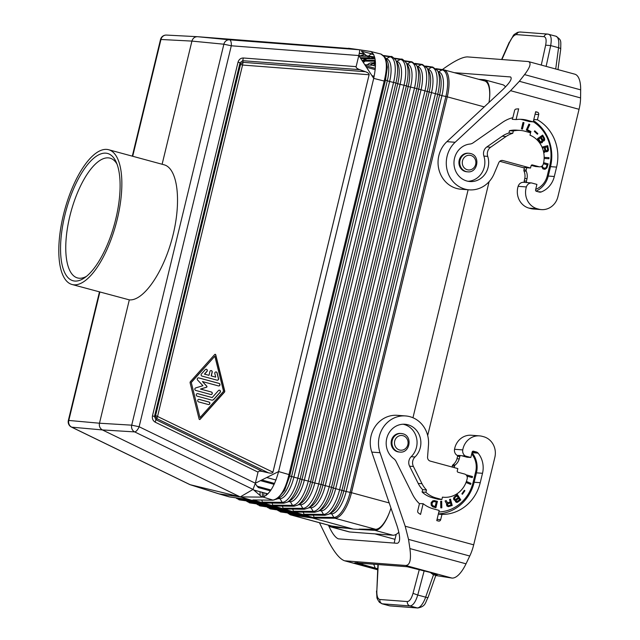 <?xml version="1.0" encoding="UTF-8"?>
<svg xmlns="http://www.w3.org/2000/svg" width="640" height="640" viewBox="0 0 640 640"><rect width="100%" height="100%" fill="white"/><g stroke="black" fill="none" stroke-linecap="round" stroke-linejoin="round"><path stroke-width="0.96" d="M210.816 394.52L195.712 390.416A1.296 1.192 94.3 0 1 195.704 387.92L202.912 385.696L197.608 380.064A1.296 1.192 94.3 0 1 198.744 377.88L219.128 383.416A1.296 1.192 94.3 0 1 218.728 385.96A1.296 1.192 94.3 0 1 218.52 385.928L202.448 381.56L206.792 386.168A0.648 0.6 94.3 0 1 206.536 387.256L200.624 389.08L211.424 392.016A1.296 1.192 94.3 0 1 211.024 394.56A1.296 1.192 94.3 0 1 210.816 394.52M364.664 54.208L360.088 56L358.872 55.288M310.112 506.984A1.936 1.784 -89.5 0 1 311.008 507.752L313.184 511.384A1.936 1.784 -89.5 0 0 314.664 512.264L294.208 512.024L293.352 511.2L292.792 509.144M373.704 57.448L370.52 58.624L369.264 57.808L360.224 57.72M199.168 399.376L209 402.04A1.296 1.192 94.3 0 1 208.6 404.584A1.296 1.192 94.3 0 1 208.392 404.552L198.56 401.88A1.296 1.192 94.3 0 1 198.96 399.336A1.296 1.192 94.3 0 1 199.168 399.376L199.016 399.36A1.296 1.192 94.3 0 0 198.888 399.336M211.576 400.072L197.112 396.144A1.296 1.192 94.3 0 1 197.512 393.6A1.296 1.192 94.3 0 1 197.72 393.632L212.184 397.56L218.44 390.576A1.296 1.192 94.3 0 1 220.4 391.016A1.296 1.192 94.3 0 1 220.136 392.376L213.872 399.36A2.584 2.384 94.3 0 1 211.576 400.072M201.448 373.936L205.296 369.64A1.296 1.192 94.3 0 1 207.264 370.072A1.296 1.192 94.3 0 1 206.992 371.432L204.584 374.12L209 375.32L209.904 371.56A1.296 1.192 94.3 0 1 211.16 370.584A1.296 1.192 94.3 0 1 212.216 372.184L211.304 375.944L215.712 377.144L214.824 373.56A1.296 1.192 94.3 0 1 216.072 371.92A1.296 1.192 94.3 0 1 217.128 372.856L218.552 378.584A1.296 1.192 94.3 0 1 217.096 380.192L201.992 376.088A1.296 1.192 94.3 0 1 201.448 373.936M199.992 417.624L223.568 391.304L214.848 356.208L191.272 382.528L199.992 417.624L191.272 382.528M218.656 385.952A1.296 1.192 94.3 0 0 218.976 383.408L198.6 377.864A1.296 1.192 94.3 0 0 198.464 377.84M365.464 71.72C368.08 72.688 369.296 73.696 369.112 74.752L242.56 65.048A3.88 1.504 -85.6 0 1 243.208 62.344L242.704 60.696L359.768 69.672L365.464 71.72L243.208 62.344A3.88 2.936 -16.8 0 0 240.552 64.416L155.608 415.528L154.472 416.496L152.464 415.864C152.024 418.696 152.952 420.808 155.24 422.2L155.864 419.664L154.472 416.496L240.048 62.76L242.704 60.696L243.352 57.992C240.712 58.04 238.936 59.424 238.04 62.128L240.048 62.76L240.552 64.416L242.56 65.048L157.616 416.16A3.88 1.408 -64.1 0 0 156.992 418.704L155.864 419.664L262.56 471.488L268.424 472.832L156.992 418.704A3.88 3.208 -130.5 0 1 155.608 415.528L272.96 472.192C272.648 473.208 271.136 473.424 268.424 472.832M300.04 514.704L310.32 517.704L290.952 514.944L312.592 518.04L290.4 514.824A27.152 10.344 -74.8 0 0 290.48 514.84A27.152 10.344 -74.8 0 0 290.96 514.944L331.624 525.992L353.256 529.088L374.904 530.336A27.152 10.344 -74.8 0 0 389.224 513.016A27.152 10.344 -74.8 0 0 390.96 508.08M190.424 381.632L214.728 354.496A0.648 0.6 94.3 0 1 215.728 354.768L224.72 390.952A1.296 1.192 94.3 0 1 224.424 392.2L200.112 419.336A0.648 0.6 94.3 0 1 199.112 419.064L190.12 382.88A1.296 1.192 94.3 0 1 190.424 381.632M209 375.32L204.432 374.112L206.84 371.424A1.296 1.192 94.3 0 0 206.168 369.248M353.256 529.088L312.592 518.04L240.248 496.912L219.152 493.888L189.952 484.648L71.464 427.088A5.816 2.112 -64.1 0 0 71.736 427.168L102.424 429.936C99.944 428.48 98.96 426.24 99.48 423.216L129.32 299.864L72.016 284.488A69.824 26.608 -74.8 0 0 73.944 284.816A69.824 26.608 -74.8 0 0 116.656 221.608A69.824 26.608 -74.8 0 0 108.64 149.728A69.824 26.608 -74.8 0 0 106.704 149.4A69.824 26.608 -74.8 0 0 64 212.6A69.824 26.608 -74.8 0 0 72.016 284.488M211.912 400.136A2.584 2.384 94.3 0 0 213.728 399.352L219.984 392.368A1.296 1.192 94.3 0 0 219.304 390.184M443.792 69.816L443.352 69.728A1.936 1.792 98.1 0 0 443.224 69.704L443.984 69.872A27.152 10.344 -74.8 0 0 443.904 69.848L484.568 80.896A27.152 10.344 105.2 0 1 489.504 98.512A27.152 10.344 105.2 0 1 489.008 102.456M314.008 517.24L314.808 518.04L335.52 518.208A27.152 10.344 105.2 0 0 351.496 492.688L351.432 492.672C350.84 495.088 350.856 495.088 351.496 492.688L447.264 96.832C447.792 94.416 447.768 94.408 447.2 96.816L445.888 96.504L350.12 492.352A26.64 10.152 105.2 0 1 333.864 517.424L314.008 517.24L313.456 515.176M269.024 505.648L289.64 511.664M351.784 48.712L197.432 36.696C194.656 36.76 192.816 38.232 191.92 41.096L162.12 164.264M258.688 502.624L268.968 505.632M210.952 394.552A1.296 1.192 94.3 0 0 211.28 392L200.472 389.064L206.384 387.24A0.648 0.6 94.3 0 0 206.648 386.16L202.448 381.56M199.56 419.52A0.648 0.6 94.3 0 0 199.96 419.32L224.272 392.192A1.296 1.192 94.3 0 0 224.568 390.944L215.584 354.76A0.648 0.6 94.3 0 0 215.128 354.304M289.704 511.688L299.976 514.688M287.576 512.928A26.64 10.152 -74.8 0 0 289.904 514.12A1.936 1.792 -81.9 0 0 290.888 514.92L290.336 514.8M248.432 499.632L229.608 496.936L218.6 493.768L228.928 496.8L248.32 499.6L258.624 502.608M375.472 66.096L372.44 65.272L364.776 64.696M215.712 377.144L211.304 375.944M211.152 375.936L212.064 372.176A1.296 1.192 94.3 0 0 211.08 370.576M373.648 54.472L370.768 54.056L368.592 56.088M294.208 512.024L304.472 515.024L303.12 512.16M267.928 493.872L253.736 490.016M288.696 475.808L289.696 476.024L289.96 474.872L288.976 474.568L288.696 475.808C285.056 490.392 279.8 498.488 272.936 500.104L262.92 497.024C269.344 494.656 274.568 486.168 278.592 471.56L373.712 78.384L358.808 55.544L231.296 45.784A5.816 2.248 -85.6 0 0 229.512 39.816L197.552 36.704M155.24 422.2L258.024 472.128L255.344 483.224L278.592 471.56L288.976 474.568L384.504 79.784L389.608 81.504L293.84 477.36A22.672 8.64 105.2 0 1 280 498.696L282.176 502.328L262.36 502.152L263.152 502.952L294.144 512.008M262.36 502.152L261.8 500.088M252.856 499.944L272.856 500.184L252.856 499.944L263.152 502.952M208.528 404.576A1.296 1.192 94.3 0 0 208.848 402.032L199.016 399.36M412.96 417.744L468.12 189.76M370.768 54.056L371.808 53.832M289.96 474.872L385.464 80.176L387.368 67.176L385.432 57.792L387.056 60.624A22.624 8.624 -74.8 0 1 387.28 80.88L291.512 476.728A22.624 8.624 105.2 0 1 280.2 497.288L277.256 498.968L284.576 490.44L289.696 476.024L297.816 478.216A25.624 9.76 105.2 0 1 282.176 502.328A1.936 1.784 -89.5 0 0 283.656 503.208L287.304 502.16A25.664 9.784 105.2 0 0 300.136 478.848L297.816 478.216L393.584 82.368A25.624 9.76 -74.8 0 0 389.96 56.808L384.072 55.96M380.936 54.056L380.856 54.032C386.656 56.824 387.864 65.408 384.504 79.784M359.496 49.816L370.704 51.512C375.768 54.744 376.768 63.704 373.712 78.384L385.168 81.312M374.768 57.6L367.456 56.552L361.416 51.216L371.752 53.816M330.8 513.032A1.936 1.784 -89.5 0 1 331.68 513.792L333.864 517.424A1.936 1.784 -89.5 0 0 334.848 518.224L335.52 518.208A27.152 10.344 105.2 0 1 334.92 518.24L312.592 518.04L334.92 518.24L375.584 529.296L359.064 529.144M314.808 518.04L304.536 515.04L325 515.28A1.936 1.784 -89.5 0 1 323.528 514.408L303.68 514.224M258.024 472.128C258.336 471.112 259.848 470.896 262.56 471.488M369.112 74.752L272.96 472.192M348.512 48.256L359.408 49.76C359.8 50.128 359.6 52.056 358.808 55.544L356.12 66.64C355.936 67.696 357.152 68.704 359.768 69.672M217.224 380.224A1.296 1.192 94.3 0 0 218.4 378.576L216.976 372.84A1.296 1.192 94.3 0 0 216 371.912M370.672 51.496L359.408 49.76L229.512 39.816A5.816 5.352 -84.4 0 0 223.872 44.208L231.296 45.784L139.128 426.752A5.816 2.112 115.9 0 1 134.656 431.896L102.424 429.936L240 496.792L190.128 484.696L71.736 427.168A5.816 5.384 95.2 0 1 68.792 420.448L68.344 420.488A5.816 5.816 0 0 0 71.464 427.088M191.12 382.52L214.848 356.208M325 515.28L328.736 514.208A26.48 10.088 105.2 0 0 341.984 490.152L437.752 94.304L441.912 95.648L346.144 491.496L351.432 492.672L447.264 96.832A27.152 10.344 -74.8 0 0 443.984 69.872M240.248 496.912L253.048 489.424L134.656 431.896A5.816 5.344 93.5 0 1 131.712 425.168L139.128 426.752L255.344 483.224L253.048 489.424L262.024 497.112L240.248 496.912M212.184 397.56L197.568 393.624A1.296 1.192 94.3 0 0 197.44 393.592M108.64 149.728L164.048 164.784C177.792 168.272 181.728 201.56 172.568 236.808C163.6 272.08 143.608 301.232 129.32 299.864M283.88 509.008L304.328 509.248A1.936 1.784 -89.5 0 1 302.848 508.368L283.024 508.184L283.816 508.984M283.024 508.184L282.464 506.12M273.544 505.984L293.992 506.224A1.936 1.784 -89.5 0 1 292.512 505.352L272.688 505.168L273.48 505.968M272.688 505.168L272.128 503.104M263.216 502.968L283.656 503.208M258.272 487.552L270.4 490.848L258.272 487.552L255.224 483.688M331.624 525.992A27.152 10.344 105.2 0 1 331.144 525.896L290.48 514.84M375.584 529.296A27.152 10.344 -74.8 0 0 389.224 513.016M328.544 525.192A27.152 10.344 -74.8 0 0 331.032 526.968L349.032 531.856A27.152 10.344 -74.8 0 0 349.784 531.984L392.896 535.224A27.152 10.344 -74.8 0 0 398.856 532.224M331.032 526.968A27.152 10.344 -74.8 0 0 331.784 527.096L347.624 528.28M489.504 98.512A27.152 10.344 -74.8 0 0 484.672 79.824A27.152 10.344 -74.8 0 0 483.92 79.696L478.704 79.304M505.496 86.968A27.152 10.344 -74.8 0 0 502.672 84.712L484.672 79.824M427.688 435.528L489.104 181.656M402.72 433.76A9.312 8.584 94.3 0 0 401.232 433.504L400.408 433.44A9.312 8.584 94.3 0 0 391.408 440.472A9.312 8.584 94.3 0 0 399.016 452.008L399.84 452.072C410.072 453.416 412.872 435.912 402.776 433.768L401.232 433.504A9.312 8.584 94.3 0 0 392.232 440.528A9.312 8.584 94.3 0 0 398.352 451.816A9.312 8.584 94.3 0 0 399.84 452.072M442.432 497.168L443.824 497.28A24.048 22.176 -85.7 0 0 467.08 479.128L467.176 478.752A3.88 3.576 -85.7 0 0 464.624 474.048L458.048 472.256A1.16 1.072 -85.7 0 1 457.28 470.848L457.832 468.592L430.224 461.088A3.88 3.576 94.3 0 1 427.568 457.056L428.496 444.92A27.152 25.04 94.3 0 0 405.56 415.936L397.328 415.32A27.152 25.04 94.3 0 0 371.8 452.104L397.12 526.072C400.432 536.768 400.448 542.512 397.184 543.304L338.344 538.84C335.24 537.584 331.936 533.024 328.432 525.16M473.688 544.832L405.192 526.216L408.528 539.384L469.752 556.024A23.272 8.872 105.2 0 0 473.688 544.832L494.84 457.4A17.064 15.736 -85.7 0 0 483.616 436.712L482.232 436.336A17.064 15.736 94.3 0 0 479.504 435.872L471.272 435.248A17.064 15.736 94.3 0 0 454.528 449.28A5.816 5.368 94.3 0 0 457.152 455.392L458 455.624M479.504 435.872A17.064 15.736 94.3 0 0 462.76 449.904A5.816 5.368 94.3 0 0 465.384 456.016L470.84 457.496L467.024 457.208L461.136 455.608A1.16 1.072 94.3 0 0 459.832 456.456L459.24 458.904A11.848 10.92 -85.7 0 1 455.176 465.016A1.936 1.792 -85.7 0 0 454.56 466.048L454.184 467.6M443.824 497.28A24.048 22.176 -85.7 0 1 442.44 497.128L441.864 499.528L435.976 497.936A27.152 25.04 -85.7 0 1 425.904 492.296L426.472 489.96A25.016 23.072 -85.7 0 1 422.016 483.712L413.416 466.496A7.76 7.152 94.3 0 1 414.992 456.976A18.816 17.344 -85.7 0 0 420 436.88A18.816 17.344 -85.7 0 0 404.936 424.256A18.816 17.344 -85.7 0 0 387.16 436.976A18.816 17.344 -85.7 0 0 393.776 458.696A7.76 7.152 94.3 0 1 396.064 461.408L412.456 494.232A35.104 32.368 -85.7 0 0 419.448 503.736L417.72 510.888A1.936 1.792 94.3 0 0 418.432 512.968A43.056 39.704 94.3 0 0 420.552 514.424L423.152 503.696A32.584 30.048 -85.7 0 0 433.336 508.84L439.224 510.44L436.768 520.592L438.496 521.064A1.936 1.792 94.3 0 0 440.68 519.656L441.952 514.416A41.896 38.632 -85.7 0 0 480.232 482.696L482.512 473.296A22.112 20.384 -85.7 0 0 478.096 453.136A3.88 3.576 -85.7 0 0 476.32 451.968L473.472 451.192A1.16 1.072 -85.7 0 0 472.16 452.04L470.84 457.496M405.56 415.936A27.152 25.04 94.3 0 0 380.032 452.72L371.8 452.104M405.192 526.216L380.032 452.72M426.472 489.96L422.656 489.672A25.016 23.072 -85.7 0 1 418.2 483.424L409.6 466.208A7.76 7.152 94.3 0 1 411.176 456.696A18.816 17.344 -85.7 0 0 416.464 437.584A18.816 17.344 -85.7 0 0 403.024 424.224M425.904 492.296L422.088 492.008L422.656 489.672M441.864 499.528L438.04 499.248L432.16 497.648A27.152 25.04 -85.7 0 1 422.088 492.008M423.152 503.696L419.288 503.584M441.952 514.416L438.328 514.144M472.016 452.656A3.88 3.576 -85.7 0 1 472.032 452.68A22.112 20.384 -85.7 0 1 476.448 472.84L474.168 482.24A41.896 38.632 -85.7 0 1 438.384 513.904M471.696 453.976A19.392 17.88 -85.7 0 1 475.672 471.784L473.12 482.32A39.176 36.128 -85.7 0 1 439.208 511.944A35.104 32.368 -85.7 0 1 438.848 511.976M466.976 476.168L472.232 477.6L472.488 476.544L466.608 474.944L466.504 475.344M462.408 494.272L464.904 490.744L464.36 490.296L461.872 493.824L462.408 494.272M431.224 505.28L432.736 506.8L435.896 507.744L437.44 501.352L434.248 500.568L432.656 500.904L431.08 502.776L431.224 505.28M446.92 506.016L448.424 506.64L452.208 505.472L450.504 499.168L449.544 499.488L450.224 502.008L448.56 502.56L447.208 502.488L446.216 500.584L445.072 500.96L446.104 503.024L447.088 503.472L446.488 504.44L446.92 506.016M466.024 482.48L470.608 484.392L470.976 483.376L466.4 481.464M457.52 502.272L460.808 499.904L457.384 494.504L454 497.24L453.504 498.912L454.312 500.2L455.424 500.36L455.448 501.64L456.472 502.368L457.52 502.272L460.656 499.896L457.288 494.576M441.672 501.24L440.672 501.272L440.808 507.864L441.808 507.824L441.672 501.24M452.04 467.016L452.312 465.88A1.936 1.792 -85.7 0 1 452.928 464.848L455.176 465.016M458.896 455.44A1.16 1.072 94.3 0 0 457.584 456.288L456.992 458.736A11.848 10.92 -85.7 0 1 452.928 464.848M456.992 458.736L459.24 458.904M465.384 456.016L461.568 455.728M458.264 455.48L457.152 455.392M469.752 556.024L466.016 563.816A31.032 11.824 105.2 0 1 452 578.08L435.776 575.504M319.448 522.72L329.112 542.496C334.888 553.136 340.056 559.232 344.632 560.8L405.576 565.464C409.936 565.344 411.376 559.704 409.896 548.568L466.016 563.816M408.528 539.384L409.896 548.568M394.272 543.088A15.512 5.912 105.2 0 1 394.992 539.328L396.2 534.328M428.088 597.376A3.88 0.672 -160.6 0 1 425.64 597.176A15.512 5.912 105.2 0 1 417.152 607.896A3.88 3.576 94.3 0 0 417.776 608C426.024 606.408 425.144 602.52 428.088 597.376L435.792 575.448L432.912 574.48L430.608 572.496M377.648 569.424L360.112 564.704L361.136 564.088C356.608 563.28 355.48 562.808 357.76 562.664M356.704 562.776L355.608 562.8C353.624 562.696 355.128 563.328 360.112 564.704M374.104 568.504L375.128 567.888L373.72 564.224M377.688 568.792L361.136 564.088L363.4 563.448M356.232 562.912L407.192 566.736L355.608 562.8M424.176 570.752L417.752 595.032L413.016 593.344C411.472 598.64 409.576 601.384 407.328 601.56C407.168 603.752 408.04 605.208 409.944 605.936C412.96 605.696 415.56 602.056 417.752 595.032L425.64 597.176L433.552 574.656M407.328 601.56L379.84 599.496C377.696 598.984 376.696 596.032 376.848 590.624L377.912 564.536M379.84 599.496C379.68 601.688 380.552 603.144 382.456 603.872L389.664 605.832L417.152 607.896L409.944 605.936L382.024 603.792L389.24 605.752A15.512 5.912 -74.8 0 0 389.664 605.832A3.88 3.576 94.3 0 0 390.288 605.936L389.24 605.752M406.576 566.632L417.744 568.992M417.952 569.048L431.728 572.792M431.936 572.848C436.928 574.224 438.432 574.856 436.44 574.744L434.624 573.528M466.6 474.968L472.336 476.528L472.088 477.56M462.312 494.184L464.752 490.736L464.312 490.368M435.752 507.704L437.296 501.336L434.192 500.568M434.032 501.448L432.416 502.056L431.8 504.616L432.8 505.912L435.136 506.6L432.32 505.408L432.048 503.04L433.552 501.488L436.256 501.968L435.136 506.6M446.096 500.624L447.528 502.64M450.368 499.216L452.056 505.464L448.288 506.624M450.432 502.8L447.544 503.944L447.408 505.192L448.168 505.688L447.56 505.208L447.696 503.96L450.432 502.8L451.032 505.008L448.168 505.688M466.384 481.504L470.824 483.368L470.472 484.336M454.832 500.36L455.424 500.36M456.8 502.4L457.376 502.264M457.024 495.864L454.584 497.68L454.448 498.88L455.416 499.472L454.6 498.888L454.728 497.688L457.024 495.864L458.224 497.76L455.416 499.472M458.608 498.368L456.496 499.824L456.128 501L456.936 501.52L456.28 501.016L456.392 500.136L458.608 498.368L459.552 499.848L456.936 501.52M441.52 501.248L441.656 507.816L440.8 507.848M470.512 153.52A9.312 8.584 94.3 0 0 469.032 153.264L468.208 153.208A9.312 8.584 94.3 0 0 459.2 160.232A9.312 8.584 94.3 0 0 466.808 171.768L467.632 171.832C477.872 173.176 480.664 155.68 470.568 153.528L469.032 153.264A9.312 8.584 94.3 0 0 460.024 160.296A9.312 8.584 94.3 0 0 466.144 171.576A9.312 8.584 94.3 0 0 467.632 171.832M524.944 182.432L531.448 182.92A5.816 5.368 -85.7 0 0 526.376 186.944A17.064 15.736 -85.7 0 0 537.288 208.76L538.672 209.136A17.064 15.736 94.3 0 0 541.4 209.608A17.064 15.736 94.3 0 0 557.904 196.728L579.056 109.296L510.56 90.688L519.352 81.288L524.56 74.608C530.272 67.096 531.528 62.736 528.328 61.552L467.48 56.904C462.616 56.896 454.712 60.776 443.776 68.544L442.344 69.576M454.36 72.688L510.432 76.936C512.592 78.336 510.016 82.6 502.68 89.728L446.904 141.664A27.152 25.04 -85.7 0 0 439.24 170.768A27.152 25.04 -85.7 0 0 461.056 189.232L469.288 189.848A27.152 25.04 -85.7 0 1 447.48 171.384A27.152 25.04 -85.7 0 1 455.136 142.28L446.904 141.664M510.56 90.688L455.136 142.28M469.288 189.848A27.152 25.04 -85.7 0 0 494.08 173.832L498.776 162.72A3.88 3.576 -85.7 0 1 502.936 160.544L530.536 168.04L524.48 167.584L523.928 169.848A1.936 1.792 94.3 0 0 524 171.064A11.848 10.92 94.3 0 1 524.784 178.496L524.2 180.944A1.16 1.072 -85.7 0 0 524.96 182.352L523.216 182.304A5.816 5.368 -85.7 0 0 518.144 186.32A17.064 15.736 -85.7 0 0 529.048 208.144L530.44 208.52A17.064 15.736 94.3 0 0 533.16 208.992L541.4 209.608M527.632 182.632L525.384 182.464M530.536 168.04L531.088 165.784A1.16 1.072 94.3 0 1 532.4 164.936L538.976 166.728A3.88 3.576 94.3 0 0 543.344 163.904L543.432 163.528A24.048 22.176 94.3 0 0 530.008 135.184L530.584 132.776L524.704 131.176A27.152 25.04 94.3 0 0 520.368 130.432A27.152 25.04 94.3 0 0 513.32 130.984L512.752 133.32A25.016 23.072 94.3 0 0 506.016 136.528L490.656 147.232L486.84 146.944L502.192 136.24A25.016 23.072 94.3 0 1 508.936 133.032L512.752 133.32M531.448 182.92L536.912 184.408L535.592 189.856A1.16 1.072 94.3 0 0 536.352 191.272L539.2 192.048A3.88 3.576 94.3 0 0 541.288 191.928A22.112 20.384 94.3 0 0 554.312 176.504L556.584 167.104A41.896 38.632 94.3 0 0 537.424 119.776L538.688 114.536A1.936 1.792 -85.7 0 0 537.416 112.184L535.688 111.712L533.224 121.872L527.344 120.272A32.584 30.048 94.3 0 0 522.136 119.376A32.584 30.048 94.3 0 0 516.072 119.584L518.672 108.856A43.056 39.704 -85.7 0 0 516.152 109.048A1.936 1.792 -85.7 0 0 514.584 110.512L512.856 117.664A35.104 32.368 94.3 0 0 502.408 122.424L473.128 142.84A7.76 7.152 -85.7 0 1 469.896 144.056A18.816 17.344 94.3 0 0 453.968 163.016A18.816 17.344 94.3 0 0 469.92 181.536A18.816 17.344 94.3 0 0 487.72 156.376A7.76 7.152 -85.7 0 1 490.656 147.232M579.056 109.296A23.272 8.872 -74.8 0 0 580.576 97.92L580.672 89.856A31.032 11.824 -74.8 0 0 574.8 74.176L528.328 61.552M524.328 168.192A5.816 5.368 94.3 0 0 523 167.616L499.784 161.304M513.32 130.984L509.496 130.696L508.936 133.032M520.368 130.432L516.552 130.144A27.152 25.04 94.3 0 0 509.496 130.696M531.264 165.384L535.152 166.44A3.88 3.576 94.3 0 0 535.776 166.544L539.592 166.832M468.016 181.28A18.816 17.344 94.3 0 0 483.896 156.088A7.76 7.152 -85.7 0 1 486.84 146.944M512.64 117.72L512.256 119.296L516.072 119.584M533.224 121.872L529.408 121.584L523.528 119.984A32.584 30.048 94.3 0 0 520.224 119.296M537.424 119.776L533.8 119.504M536.048 191.128A22.112 20.384 94.3 0 0 548.248 176.048L550.52 166.648A41.896 38.632 94.3 0 0 533.52 120.64M535.712 189.336A19.392 17.88 94.3 0 0 547.288 175.752L549.832 165.216A39.176 36.128 94.3 0 0 533.56 121.952A35.104 32.368 94.3 0 0 533.256 121.744M526.72 167.752L526.176 170.016A1.936 1.792 94.3 0 0 526.248 171.232A11.848 10.92 94.3 0 1 527.032 178.664L526.44 181.112A1.16 1.072 -85.7 0 0 527.208 182.52M544.312 169.32L546.52 168.28L547.976 163.872L543.624 162.688L548.128 163.888L546.936 167.856L545.192 169.224L542.992 168.928L541.496 166.408M521.456 128.848L523 122.448L523.976 122.712L522.424 129.112L521.456 128.848M542.008 147.104L547.728 145.68L548.488 149.84L548.16 150.936L546.848 151.768L545.464 151.104L544.968 152.136L543.712 152.608M543.472 151.448L544.728 150.576L544.376 147.632L542.432 148.112M527.512 129.808L530.96 131.56L530.632 132.312L526.28 130.088L528.92 124.12L529.824 124.584L527.36 129.792L530.816 131.552L530.504 132.248M537.856 133.656L537.408 134.224L534.32 131.384L534.768 130.816L537.856 133.656L534.704 130.888M537.496 138.688L542.64 135.104L544.488 138.256L544.712 139.856L543.984 140.944L542.808 140.944L542.256 142.624L540.92 142.968L539.344 141.84L537.496 138.688M544.16 157.384L549.016 157.656L548.952 158.744L544.144 158.472L548.8 158.736L548.864 157.648M542.144 165.936L542.696 167.552L544.024 168.216L545.64 168.016L546.408 167.096L547.064 164.72L543.384 163.72M542.32 165.776L542.848 167.56L544.712 168.272M522.992 122.48L523.824 122.704L522.28 129.072M544.376 147.632L542.408 148.064M545.464 151.104L543.704 152.536M547.584 145.72L548.232 150.464L547.64 151.424L546.272 151.784M547.2 146.928L544.968 147.432L545.56 150.016L546.648 150.808L547.592 150.064L547.2 146.928L545.112 147.44L545.712 150.024L546.648 150.808M528.896 124.176L529.672 124.568L527.36 129.792M537.312 134.144L537.704 133.648M540.904 142.968L542.104 142.608L542.808 140.944M543.48 141.072L544.624 139.336L542.536 135.176M542.536 136.464L540.968 137.44L542.496 139.88L543.448 140.032L543.928 139L542.536 136.464L541.12 137.448L543.208 140.08M540.544 137.856L538.592 139.096L540.168 141.624L541.408 141.808L541.984 140.472L540.544 137.856L538.736 139.104L540.312 141.632L541.104 141.904M524 171.064L526.248 171.232M524.784 178.496L527.032 178.664M548.696 34.248L548.264 34.176C546.264 33.84 544.84 34.672 543.984 36.672L516.496 34.608C514.192 34.776 511.848 37.392 509.464 42.464L513.288 35.592C513.408 34.976 514.928 33.872 517.84 32.288L520.16 32L547.648 34.072L555.904 36.208A15.512 5.912 -74.8 0 1 558.56 47.72L555.712 68.992M543.984 36.672C546.08 37.168 546.624 40.008 545.632 45.176L550.68 45.576L558.56 47.72A3.88 1.176 -172.4 0 1 560.728 49.104C560.752 40.336 561.776 40.272 555.904 36.208M548.264 34.176C551.064 34.84 551.864 38.64 550.68 45.576L546.128 66.384M74.856 281.056A65.944 25.128 -74.8 0 0 84.568 277.8A65.944 25.128 -74.8 0 0 115.776 219.016A65.944 25.128 -74.8 0 0 116.08 161.848A65.944 25.128 -74.8 0 0 105.8 153.16A65.944 25.128 -74.8 0 0 64.872 215.192A65.944 25.128 -74.8 0 0 74.856 281.056M117.008 164.096A62.064 23.648 -74.8 0 0 110.064 158.152A62.064 23.648 -74.8 0 0 108.344 157.864A62.064 23.648 -74.8 0 0 69.832 216.248A62.064 23.648 -74.8 0 0 77.512 277.936A62.064 23.648 -74.8 0 0 79.224 278.232A62.064 23.648 -74.8 0 0 86.504 276.336M359.224 53.624L364.168 53.672M359.232 55.744L361.144 55.768M359.208 56.152L366.624 56.224M367.232 58.6A1.936 1.784 90.5 0 0 366.88 58.752L375.032 58.832M361.888 60.264L375.264 60.392M362.416 61.08A1.936 1.784 90.5 0 0 362.504 61.08L375.344 61.2M364.312 60.288L366.88 58.752A26.024 9.92 105.2 0 0 363.696 59.8L366.744 58.592M363.4 62.584A26.072 9.936 105.2 0 1 364.992 61.104M367.248 64.88A23.24 8.856 105.2 0 1 371.496 62.88A1.936 1.784 90.5 0 0 372.936 63.704L370.96 64.4A23.28 8.872 105.2 0 0 370.008 65.088M277.256 509.912A26.432 10.072 -74.8 0 0 279.576 511.104L295.544 513.392M277.16 509.904L280.824 511.968A1.936 1.792 -81.9 0 1 279.576 511.104L279.032 510.168M396.576 61.64A1.936 1.792 98.1 0 0 396.832 61.512A22.88 8.72 -74.8 0 1 400.064 84.336L397.744 83.704A22.832 8.704 -74.8 0 0 397.512 63.264L395.648 60.016A25.664 9.784 -74.8 0 1 395.904 82.992L397.744 83.704L301.976 479.56L308.272 481.048A25.824 9.84 105.2 0 1 292.512 505.352L290.336 501.72L288.112 501.696M293.992 506.224L297.664 505.168A25.872 9.856 105.2 0 0 310.6 481.672L406.368 85.824L408.2 86.536A23.032 8.776 -74.8 0 0 407.968 65.912L406.112 62.664A25.872 9.856 -74.8 0 1 406.368 85.824L400.064 84.336L304.296 480.184A22.88 8.72 105.2 0 1 290.336 501.72A1.936 1.784 -89.5 0 0 289.424 500.944M256.608 503.88A26.024 9.92 -74.8 0 0 258.912 505.064L274.864 507.352M255.872 490.592A26.072 9.936 -74.8 0 0 255.824 491.8M256.52 503.872L260.16 505.928A1.936 1.792 -81.9 0 1 258.912 505.064L258.36 504.136M152.464 415.864L238.04 62.128M373.48 65.552A26.272 10.016 105.2 0 1 375.408 63.728M263.88 492.768A26.232 9.992 -74.8 0 0 263.84 496.768M266.928 506.896A26.232 9.992 -74.8 0 0 269.24 508.088L285.2 510.368M266.168 493.392A26.272 10.016 -74.8 0 0 266.096 495.504M266.84 506.888L270.488 508.944A1.936 1.792 -81.9 0 1 269.24 508.088L268.696 507.152M394.232 58.168L401.496 59.208A1.936 1.792 98.1 0 0 400.392 59.432A25.824 9.84 -74.8 0 1 404.04 85.192L308.272 481.048L312.432 482.384L408.2 86.536L414.504 88.016L435.424 93.672L339.656 489.528A26.432 10.072 105.2 0 1 323.528 514.408L321.344 510.776L319.152 510.752M427.912 69.496A1.936 1.792 98.1 0 0 428.128 69.384A23.488 8.952 -74.8 0 1 431.448 92.816L335.68 488.672L343.816 490.872A23.64 9.008 105.2 0 1 331.992 512.344L328.736 514.208M407.024 64.256A1.936 1.792 98.1 0 0 407.264 64.136A23.08 8.792 -74.8 0 1 410.528 87.16L314.76 483.016L318.736 483.872A26.024 9.92 105.2 0 1 302.848 508.368L300.672 504.736L298.456 504.712M297.664 505.168L300.912 503.312A23.032 8.776 105.2 0 0 312.432 482.384L314.76 483.016A23.08 8.792 105.2 0 1 300.672 504.736A1.936 1.784 -89.5 0 0 299.768 503.968M447.264 96.832L484.256 106.888M371 65.16A26.232 9.992 105.2 0 1 372.352 63.776M374.096 62.432A26.232 9.992 105.2 0 1 375.392 61.768L373.352 62.904M374.736 62.912L375.44 62.496M371.496 62.88L375.464 62.92M369.664 58.368L371.584 58.392M132.704 156.272L160.96 39.48L191.92 41.096L223.872 44.208L131.712 425.168L99.48 423.216L68.792 420.448L99.856 292.048M197.432 36.696L166.472 35.08A5.816 5.816 0 0 0 160.512 39.528L160.96 39.48A5.816 5.384 -87 0 1 166.472 35.08A5.816 5.384 -87 0 1 166.592 35.088M269.112 505.672L249.824 502.912A1.936 1.792 -81.9 0 1 248.576 502.048L264.528 504.336M258.776 502.656L239.496 499.888A1.936 1.792 -81.9 0 1 238.24 499.032L254.184 501.312M275.976 480.024L266.728 477.512M262.312 492.344A23.28 8.872 -74.8 0 0 262.56 497.08M438.352 72.112A1.936 1.792 98.1 0 0 438.56 72.008A23.688 9.024 -74.8 0 1 441.912 95.648L445.888 96.504A26.64 10.152 -74.8 0 0 442.12 69.928L436.424 69.112M416.568 65.304L411.928 61.832A1.936 1.792 98.1 0 0 410.824 62.056A26.024 9.92 -74.8 0 1 414.504 88.016L318.736 483.872L321.064 484.496A26.072 9.936 105.2 0 1 308.024 508.184L311.272 506.32A23.24 8.856 105.2 0 0 322.896 485.216L418.664 89.36A23.24 8.856 -74.8 0 0 418.432 68.56L416.568 65.304A26.072 9.936 -74.8 0 1 416.824 88.648L321.064 484.496L331.52 487.328A26.272 10.016 105.2 0 1 318.384 511.192L321.632 509.336A23.44 8.936 105.2 0 0 333.36 488.04L331.52 487.328L427.288 91.472A26.272 10.016 -74.8 0 0 427.024 67.952L428.888 71.2A23.44 8.936 -74.8 0 1 429.12 92.192L333.36 488.04L335.68 488.672A23.488 8.952 105.2 0 1 321.344 510.776A1.936 1.784 -89.5 0 0 320.456 510.008M246.288 500.864A25.824 9.84 -74.8 0 0 248.576 502.048L248.032 501.112M415.112 63.416L422.36 64.456A1.936 1.792 98.1 0 0 421.256 64.68A26.232 9.992 -74.8 0 1 424.96 90.848L329.2 486.696A26.232 9.992 105.2 0 1 313.184 511.384L293.352 511.2M417.464 66.88A1.936 1.792 98.1 0 0 417.696 66.76A23.28 8.872 -74.8 0 1 420.984 89.992L325.224 485.84A23.28 8.872 105.2 0 1 311.008 507.752L308.808 507.736M235.96 497.848A25.624 9.76 -74.8 0 0 238.24 499.032L237.696 498.096M373.28 77.72L373.832 77.872L373.28 77.728M372.96 77.232L373.92 77.496M274.552 483.448L261.8 479.984L274.552 483.44M274.128 484.36L260.472 480.648M375.344 68.368L365.408 65.664M425.56 66.048L432.792 67.08A1.936 1.792 98.1 0 0 431.688 67.304A26.432 10.072 -74.8 0 1 435.424 93.672L437.752 94.304A26.48 10.088 -74.8 0 0 437.488 70.6L439.344 73.848A23.64 9.008 -74.8 0 1 439.584 95.016L343.816 490.872L346.144 491.496A23.688 9.024 105.2 0 1 331.68 513.792L329.504 513.768M417.376 66.72L421.256 64.68L415.536 63.864M386.136 59.016A1.936 1.792 98.1 0 0 386.4 58.888A22.672 8.64 -74.8 0 1 389.608 81.504L395.904 82.992L300.136 478.848L301.976 479.56A22.832 8.704 105.2 0 1 290.552 500.296L287.304 502.16M383.608 55.512L391.064 56.584A1.936 1.792 98.1 0 0 389.96 56.808L386.032 58.832M375.232 69.624L366.432 67.232M371.936 75.664L374.184 76.28M427.824 69.344L431.688 67.304L425.984 66.488M436 68.672L443.224 69.704A1.936 1.792 98.1 0 0 442.12 69.928L438.272 71.968M279.08 497.928A1.936 1.784 -89.5 0 1 280 498.696L277.768 498.68M405.096 61.232L410.824 62.056L406.928 64.088M260.024 491.72A23.24 8.856 -74.8 0 0 260.16 495.52M396.48 61.464L400.392 59.432L394.656 58.608M289.36 513.184L289.904 514.12L305.88 516.408M274.168 499.96L272.936 500.104L274.168 499.96M243.352 57.992L356.12 66.64M374.6 56.944L366.048 55.72M351.496 492.688L389.2 502.936M270.992 489.984L256.912 486.152M392.896 535.224L374.904 530.336M349.784 531.984L331.784 527.096M399.552 449.992A7.368 6.792 94.3 0 0 407.856 444.632A7.368 6.792 94.3 0 0 403.016 435.696A7.368 6.792 94.3 0 0 394.704 441.056A7.368 6.792 94.3 0 0 399.552 449.992M467.352 169.752A7.368 6.792 94.3 0 0 475.656 164.392A7.368 6.792 94.3 0 0 470.808 155.456A7.368 6.792 94.3 0 0 462.504 160.816A7.368 6.792 94.3 0 0 467.352 169.752M422.016 483.712L418.2 483.424M413.416 466.496L409.6 466.208M435.976 497.936L432.16 497.648M414.992 456.976L411.176 456.696M440.68 519.656L437.056 519.384M480.232 482.696L474.168 482.24M476.32 451.968L472.32 451.672M478.096 453.136L472.032 452.68M482.512 473.296L476.448 472.84M452.312 465.88L454.56 466.048M457.584 456.288L459.832 456.456M462.76 449.904L454.528 449.28M345.536 560.96L377.64 569.68M394.992 539.328L374.896 533.872M436.44 574.744L432.912 574.48M405.576 565.464L452 578.08M413.016 593.344L419.336 569.432M376.848 590.624L378.232 564.56M434.192 573.496L431.16 573.264M526.376 186.944L518.144 186.32M537.288 208.76L529.048 208.144M538.672 209.136L530.44 208.52M510.76 77.072L510.032 76.872M524.56 74.608L580.672 89.856M519.352 81.288L580.576 97.92M502.936 160.544L501.688 160.448M523 167.616L524.44 167.72M506.016 136.528L502.192 136.24M538.976 166.728L535.152 166.44M487.72 156.376L483.896 156.088M537.416 112.184L535.6 112.048M527.344 120.272L523.528 119.984M538.688 114.536L535.064 114.264M556.584 167.104L550.52 166.648M554.312 176.504L548.248 176.048M541.288 191.928L537.816 191.672M523.928 169.848L526.176 170.016M524.2 180.944L526.44 181.112M516.496 34.608C517.352 32.608 518.776 31.776 520.776 32.112M509.464 42.464L501.928 59.496M545.632 45.176L541.28 65.072M366.296 55.976L360.704 55.92M363.944 53.424L359.272 53.376M374.984 58.584L371.136 58.544M362.936 60.272L363.696 59.8M375.488 63.728L372.936 63.704M370.52 58.624L360.76 58.536M360.088 56L359.096 55.992M246.2 500.848L249.824 502.912M290.264 514.784L287.48 512.92M371.672 53.808L373.424 54.056M370.28 51.376L380.88 54.04L385.432 57.792M272.856 500.184L277.256 498.968M218.512 493.744L189.976 484.656M406.112 62.664C403.248 59.672 401.704 58.52 401.496 59.208M395.648 60.016C392.928 57.096 391.4 55.952 391.064 56.584M427.024 67.952L422.36 64.456M437.488 70.6L432.792 67.08M404.672 60.792L411.928 61.832M300.128 514.728L280.824 511.968M279.448 508.688L260.16 505.928M160.512 39.528L132.296 156.16M99.448 291.936L68.344 420.488M314.664 512.264L318.384 511.192M304.328 509.248L308.024 508.184M235.872 497.832L239.496 499.888M229.608 496.936L228.864 496.776M289.792 511.712L270.488 508.944M460.952 455.576L458.712 455.408M344.632 560.8L377.632 569.768M417.776 608L390.288 605.936M376.504 591.032L376.92 597.264C376.72 597.872 377.544 599.544 379.4 602.264L382.024 603.792M407.192 566.736L435.736 573.792M509.288 42.16L501.624 59.472M560.728 49.104L557.976 69.608"/></g></svg>
